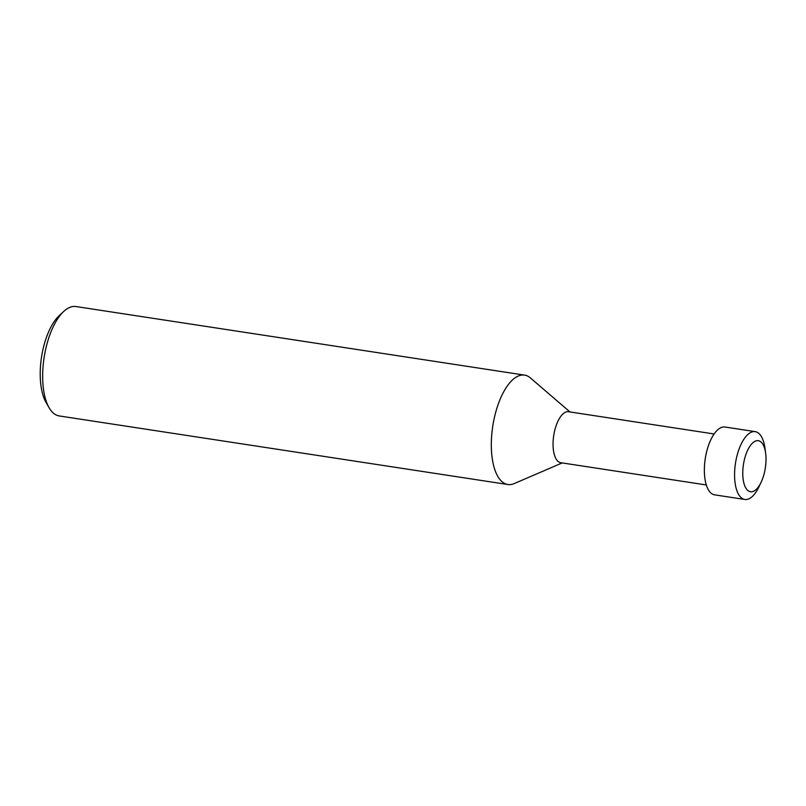 <?xml version="1.0" encoding="UTF-8"?>
<svg xmlns="http://www.w3.org/2000/svg" width="806" height="806" viewBox="0 0 806 806"><rect width="100%" height="100%" fill="white"/><g stroke="black" fill="none" stroke-linecap="round" stroke-linejoin="round"><path stroke-width="1.21" d="M764.29 473.162A25.822 11.072 98.7 0 0 760.481 441.597A25.822 11.072 98.7 0 0 744.492 459.269A25.822 11.072 98.7 0 0 748.3 490.844A25.822 11.072 98.7 0 0 764.29 473.162A25.822 11.072 98.7 0 0 765.619 453.073A25.822 11.072 98.7 0 0 756.068 440.862A25.822 11.072 98.7 0 0 744.492 459.269A25.822 11.072 98.7 0 0 746.467 489A25.822 11.072 98.7 0 0 761.176 482.119A25.822 11.072 98.7 0 0 764.29 473.162M714.106 433.971L568.542 411.725A25.782 11.062 98.7 0 0 554.77 430.283A25.782 11.062 98.7 0 0 560.754 462.704L706.308 484.96M569.983 411.947L530.368 377.903A55.332 23.737 98.7 0 0 495.015 414.939A55.332 23.737 98.7 0 0 507.861 484.517A55.332 23.737 98.7 0 0 514.329 483.529M530.469 377.984A55.332 23.737 98.7 0 0 524.585 375.112L75.925 306.532A55.332 23.737 98.7 0 0 63.785 311.388A55.332 23.737 98.7 0 0 46.355 346.358A55.332 23.737 98.7 0 0 49.065 407.675A55.332 23.737 98.7 0 0 59.201 415.936L507.861 484.517M524.585 375.112A55.332 23.737 98.7 0 0 495.015 414.939A55.332 23.737 98.7 0 0 514.218 483.58L562.195 462.926M63.785 311.388L59.221 315.62A49.801 21.359 98.7 0 0 43.534 347.084A49.801 21.359 98.7 0 0 45.972 402.275L49.065 407.675M765.619 453.073L764.934 448.086A34.305 14.72 98.7 0 0 755.202 431.633A34.305 14.72 98.7 0 0 736.865 456.327A34.305 14.72 98.7 0 0 744.835 499.468A34.305 14.72 98.7 0 0 759.03 486.673L761.176 482.119M755.202 431.633L724.987 427.019A34.305 14.72 98.7 0 0 706.65 451.703A34.305 14.72 98.7 0 0 714.62 494.844L744.835 499.468"/></g></svg>

